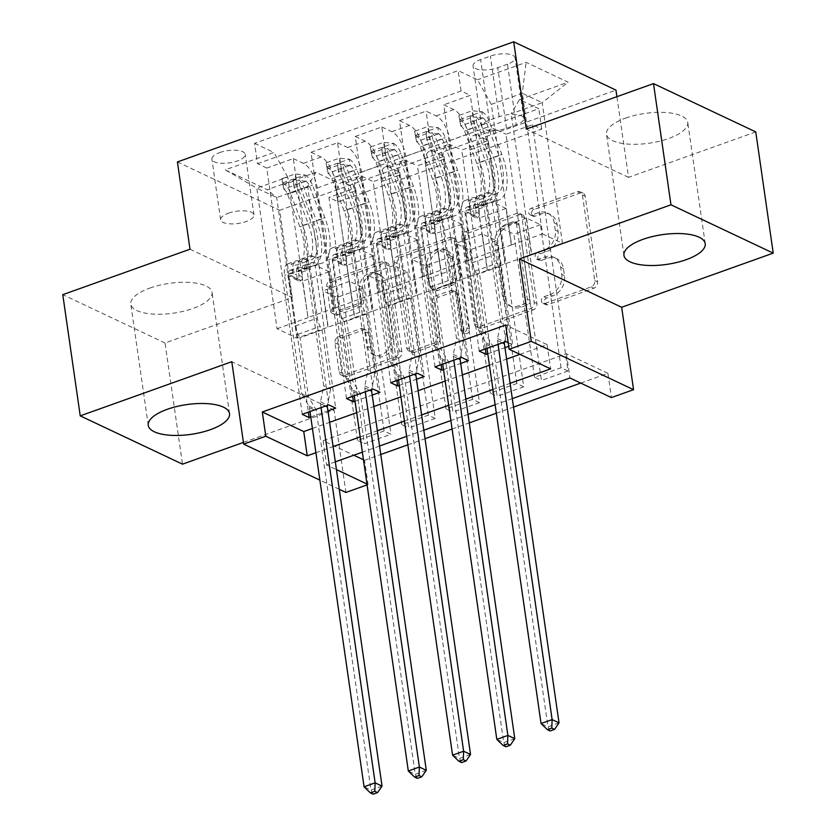 <?xml version="1.0" encoding="UTF-8"?>
<svg xmlns="http://www.w3.org/2000/svg" width="836" height="836" viewBox="0 0 836 836"><rect width="100%" height="100%" fill="white"/><g stroke="black" fill="none" stroke-linecap="round" stroke-linejoin="round"><path stroke-width="0.63" stroke-dasharray="4.18 3.13" d="M531.456 213.953A3.616 2.947 115.3 0 1 534.016 209.543L580.163 193.053A5.162 4.211 115.3 0 1 583.058 193.137A5.162 4.211 115.3 0 1 585.19 196.261L597.531 281.91A5.162 4.211 115.3 0 1 593.873 288.221L547.726 304.712A3.616 2.947 115.3 0 1 545.699 304.649A3.616 2.947 115.3 0 1 544.205 302.465A3.616 2.947 115.3 0 1 546.765 298.044L552.742 295.913A16.532 13.46 115.3 0 0 564.446 275.723L563.412 268.586A16.532 13.46 115.3 0 0 556.577 258.596A16.532 13.46 115.3 0 0 547.319 258.324L541.352 260.456A3.616 2.947 115.3 0 1 539.324 260.393A3.616 2.947 115.3 0 1 537.83 258.209A3.616 2.947 115.3 0 1 540.39 253.789L546.368 251.657A16.532 13.46 115.3 0 0 558.072 231.467L557.037 224.33A16.532 13.46 115.3 0 0 550.203 214.35A16.532 13.46 115.3 0 0 540.944 214.068L534.977 216.2A3.616 2.947 115.3 0 1 532.95 216.137A3.616 2.947 115.3 0 1 531.456 213.953M549.973 294.606A16.532 13.46 115.3 0 0 561.677 274.417L560.653 267.28A16.532 13.46 115.3 0 0 553.819 257.3A16.532 13.46 115.3 0 0 544.56 257.018L538.583 259.15A3.616 2.947 115.3 0 1 536.566 259.087A3.616 2.947 115.3 0 1 535.071 256.903A3.616 2.947 115.3 0 1 537.632 252.493L543.599 250.351A16.532 13.46 115.3 0 0 555.303 230.161L554.278 223.024A16.532 13.46 115.3 0 0 547.444 213.044A16.532 13.46 115.3 0 0 538.185 212.762L532.208 214.894A3.616 2.947 115.3 0 1 530.181 214.831A3.616 2.947 115.3 0 1 528.686 212.647A3.616 2.947 115.3 0 1 531.247 208.237L577.394 191.747A5.162 4.211 115.3 0 1 580.288 191.831A5.162 4.211 115.3 0 1 582.431 194.955L594.772 280.603A5.162 4.211 115.3 0 1 591.115 286.915L544.967 303.405A3.616 2.947 115.3 0 1 542.94 303.343A3.616 2.947 115.3 0 1 541.446 301.159A3.616 2.947 115.3 0 1 544.006 296.738L549.973 294.606L552.742 295.913M149.863 288.086A41.058 15.038 -8.2 0 1 212.062 292.412A41.058 15.038 -8.2 0 1 192.98 308.453A41.058 15.038 -8.2 0 1 130.792 304.126A41.058 15.038 -8.2 0 1 149.863 288.086M625.558 118.137A41.058 15.038 -8.2 0 1 687.746 122.464A41.058 15.038 -8.2 0 1 668.664 138.504A41.058 15.038 -8.2 0 1 606.476 134.178A41.058 15.038 -8.2 0 1 625.558 118.137M219.722 152.57A16.845 6.165 -8.2 0 1 245.241 154.346A16.845 6.165 -8.2 0 1 237.414 160.92A16.845 6.165 -8.2 0 1 211.895 159.143A16.845 6.165 -8.2 0 1 219.722 152.57M228.458 213.17A16.845 6.165 -8.2 0 1 253.977 214.936A16.845 6.165 -8.2 0 1 246.15 221.519A16.845 6.165 -8.2 0 1 220.631 219.743A16.845 6.165 -8.2 0 1 228.458 213.17M338.078 314.817A5.162 4.211 115.3 0 1 335.184 314.733A5.162 4.211 115.3 0 1 333.041 311.609L329.583 287.584A5.162 4.211 115.3 0 1 333.24 281.272L384.487 262.964A5.162 4.211 115.3 0 1 387.381 263.047A5.162 4.211 115.3 0 1 389.524 266.161L401.865 351.82A5.162 4.211 115.3 0 1 398.208 358.132L346.95 376.44A5.162 4.211 115.3 0 1 344.056 376.357A5.162 4.211 115.3 0 1 341.924 373.232L337.744 344.202A5.162 4.211 115.3 0 1 341.401 337.901L363.336 330.063A5.162 4.211 115.3 0 1 366.231 330.147A5.162 4.211 115.3 0 1 368.362 333.271L370.442 347.661A13.825 11.255 115.3 0 0 376.148 356.011A13.825 11.255 115.3 0 0 388.709 353.22A13.825 11.255 115.3 0 0 393.672 339.364L385.553 282.976A13.825 11.255 115.3 0 0 379.837 274.626A13.825 11.255 115.3 0 0 367.286 277.416A13.825 11.255 115.3 0 0 362.312 291.273L363.67 300.667A5.162 4.211 115.3 0 1 360.013 306.979L338.078 314.817L335.309 313.51A5.162 4.211 115.3 0 1 332.414 313.427A5.162 4.211 115.3 0 1 330.283 310.302L326.813 286.278A5.162 4.211 115.3 0 1 330.471 279.966L381.728 261.658A5.162 4.211 115.3 0 1 384.623 261.741A5.162 4.211 115.3 0 1 386.755 264.855L399.096 350.514A5.162 4.211 115.3 0 1 395.438 356.826L344.192 375.134A5.162 4.211 115.3 0 1 341.297 375.05A5.162 4.211 115.3 0 1 339.165 371.926L334.975 342.896A5.162 4.211 115.3 0 1 338.632 336.594L360.567 328.757A5.162 4.211 115.3 0 1 363.461 328.841A5.162 4.211 115.3 0 1 365.604 331.965L367.673 346.355L370.442 347.661M363.472 459.779L364.559 460.302L368.049 484.535L367.088 484.88M243.422 442.401L334.045 410.027L345.926 492.446M189.991 249.212L292.245 297.522L165.026 342.979L182.499 464.168M292.245 297.522L279.673 210.264L615.975 90.11M755.765 131.921L628.547 177.378L616.916 96.683M580.707 383.076L607.929 373.347L611.419 397.591M364.559 460.302L380.777 454.502M407.843 444.836L425.033 438.691M452.088 429.025L469.278 422.88M496.344 413.214L513.523 407.08M464.659 239.315A5.162 4.211 115.3 0 1 468.317 233.014L519.574 214.695A5.162 4.211 115.3 0 1 522.469 214.789A5.162 4.211 115.3 0 1 524.6 217.903L536.942 303.562A5.162 4.211 115.3 0 1 533.284 309.874L482.038 328.182A5.162 4.211 115.3 0 1 479.143 328.099A5.162 4.211 115.3 0 1 477.001 324.974L464.659 239.315L461.9 238.009A5.162 4.211 115.3 0 1 465.558 231.708L516.805 213.389A5.162 4.211 115.3 0 1 519.699 213.483A5.162 4.211 115.3 0 1 521.842 216.597L534.183 302.256A5.162 4.211 115.3 0 1 530.526 308.568L479.268 326.876A5.162 4.211 115.3 0 1 476.374 326.792A5.162 4.211 115.3 0 1 474.242 323.668L461.9 238.009M452.036 238.824L400.778 257.143A5.162 4.211 115.3 0 0 397.121 263.455L409.462 349.103A5.162 4.211 115.3 0 0 411.605 352.228A5.162 4.211 115.3 0 0 414.489 352.311L436.423 344.474A5.162 4.211 115.3 0 0 440.081 338.162L435.075 303.426A5.162 4.211 115.3 0 1 438.733 297.114L453.29 291.921A5.162 4.211 115.3 0 1 456.184 292.004A5.162 4.211 115.3 0 1 458.316 295.129L463.531 331.286A3.616 2.947 115.3 0 0 465.025 333.47A3.616 2.947 115.3 0 0 468.306 332.749A3.616 2.947 115.3 0 0 469.613 329.112L457.062 242.032A5.162 4.211 115.3 0 0 454.92 238.918A5.162 4.211 115.3 0 0 452.036 238.824L449.266 237.518L398.02 255.837L400.778 257.143M165.026 342.979L62.773 294.659M302.245 414.332L266.757 168.067L293.311 158.579L328.799 404.854M346.501 398.532L311.013 152.256L337.556 142.768L373.044 389.043M390.746 382.721L355.258 136.446L381.812 126.957L417.3 373.232M435.002 366.91L399.514 120.635L426.057 111.146L436.152 115.911A21.057 9.489 -109.7 0 1 449.998 140.532L467.324 260.759L485.026 254.437L479.509 217.945L465.547 211.351L485.371 348.915M461.545 357.421L426.057 111.146M532.49 124.721L567.978 370.996L541.435 380.485L505.947 134.209L532.49 124.721L541.749 129.099L338.204 201.821L328.945 197.442L364.433 443.717L390.987 434.229L384.069 430.968L357.526 440.457L364.433 443.717M488.245 140.532L523.733 386.807L497.18 396.285L461.691 150.02L488.245 140.532L478.161 135.766L495.852 129.444L505.947 134.209M443.989 156.342L479.477 402.618L452.934 412.096L417.446 165.821L443.989 156.342L433.905 151.577A21.057 9.489 70.3 0 0 429.62 151.138A21.057 9.489 70.3 0 0 425.649 165.737L443.341 159.415A21.057 9.489 -109.7 0 1 447.312 144.816A21.057 9.489 -109.7 0 1 451.607 145.245L461.691 150.02M399.744 172.153L435.232 418.418L408.679 427.907L373.19 181.631L399.744 172.153L389.66 167.378A21.057 9.489 70.3 0 0 385.365 166.949A21.057 9.489 70.3 0 0 381.394 181.548L399.096 175.226A21.057 9.489 -109.7 0 1 403.067 160.627A21.057 9.489 -109.7 0 1 407.351 161.055L417.446 165.821M311.013 152.256L321.097 157.022A21.057 9.489 -109.7 0 1 334.943 181.631L352.269 301.859L346.752 265.378L332.801 258.784L352.625 396.337M293.311 158.579L303.395 163.344A21.057 9.489 70.3 0 1 317.252 187.954L334.578 308.191L352.269 301.859M355.258 136.446L365.353 141.211A21.057 9.489 -109.7 0 1 379.199 165.821L396.525 286.058L391.008 249.567L377.046 242.973L396.87 380.526M337.556 142.768L347.651 147.533A21.057 9.489 70.3 0 1 361.497 172.153L378.823 292.381L396.525 286.058M399.514 120.635L409.598 125.4A21.057 9.489 -109.7 0 1 423.444 150.02L440.771 270.247L435.253 233.756L421.302 227.162L441.126 364.726M381.812 126.957L391.896 131.722A21.057 9.489 70.3 0 1 405.742 156.342L423.068 276.57L440.771 270.247M607.929 373.347L566.474 353.764L323.104 440.708L353.816 455.223M567.978 370.996L561.071 367.735L534.517 377.214L541.435 380.485M523.733 386.807L516.826 383.536L490.272 393.024L497.18 396.285M479.477 402.618L472.57 399.347L446.027 408.835L452.934 412.096M435.232 418.418L428.325 415.158L401.771 424.646L408.679 427.907M312.424 428.471L329.614 422.337M356.679 412.66L373.87 406.526M400.925 396.849L418.115 390.715M445.18 381.049L462.36 374.904M489.426 365.238L506.616 359.093M519.908 354.349L547.131 344.62L505.675 325.037M508.225 342.76L512.708 344.881L508.737 346.303M487.775 353.785L504.965 347.651M443.529 369.596L460.709 363.451M399.274 385.406L416.464 379.262M355.028 401.217L372.219 395.073M310.783 417.018L327.963 410.884M507.504 64.194L497.765 67.674A16.312 5.977 -8.2 0 1 473.051 65.96A16.312 5.977 -8.2 0 1 480.627 59.586L490.366 56.106A16.312 5.977 -8.2 0 1 515.08 57.82A16.312 5.977 -8.2 0 1 507.504 64.194L516.23 124.794L506.501 128.274A16.312 5.977 -8.2 0 1 481.776 126.56A16.312 5.977 -8.2 0 1 489.363 120.175L499.102 116.706A16.312 5.977 -8.2 0 1 523.817 118.419A16.312 5.977 -8.2 0 1 516.23 124.794M177.42 161.944L279.673 210.264M266.757 168.067L257.498 163.689L254.572 143.332L458.118 70.611L477.46 79.744L491.317 104.364L511.569 244.948L542.543 233.881L522.291 93.298L542.188 102.692L511.214 113.759L519.47 99.599L538.812 108.732L335.267 181.454L315.924 172.32L307.658 186.48L276.685 197.547L256.788 188.152L287.762 177.086L308.024 317.67L302.507 281.178L288.545 274.584L308.369 412.148M254.572 143.332L273.915 152.465L225.239 169.854L267.248 189.709L315.924 172.32M519.47 99.599L568.146 82.2L526.137 62.355L477.46 79.744M428.325 415.158L407.717 272.149L393.756 265.545L399.002 301.911L372.166 311.264L354.851 191.036A21.057 9.489 -109.7 0 1 358.822 176.427A21.057 9.489 -109.7 0 1 363.106 176.866L373.19 181.631M372.166 311.264L354.474 317.586L337.148 197.359L354.851 191.036M472.57 399.347L451.962 256.339L438.012 249.745L443.247 286.1L416.422 295.453L399.096 175.226M416.422 295.453L398.72 301.775L381.394 181.548M516.826 383.536L496.218 240.528L482.257 233.934L487.492 270.289L460.667 279.642L443.341 159.415M460.667 279.642L442.975 285.975L425.649 165.737M479.247 351.099L443.759 104.824L453.844 109.589A21.057 9.489 -109.7 0 1 467.7 134.209L485.026 254.437M561.071 367.735L540.464 224.717L526.502 218.123L531.748 254.478L487.221 270.164L469.895 149.937A21.057 9.489 -109.7 0 1 473.866 135.327A21.057 9.489 -109.7 0 1 478.161 135.766M504.923 263.842L487.597 143.604A21.057 9.489 -109.7 0 1 491.568 129.005A21.057 9.489 -109.7 0 1 495.852 129.444M337.148 197.359A21.057 9.489 70.3 0 1 341.119 182.76A21.057 9.489 70.3 0 1 345.404 183.189L355.499 187.954L328.945 197.442M257.498 163.689L461.054 90.967L470.313 95.346L443.759 104.824M384.069 430.968L363.461 287.95L349.511 281.356L354.746 317.722L296.947 338.141L277.05 328.736L256.788 188.152L225.239 169.854M277.05 328.736L308.024 317.67M491.317 104.364L522.291 93.298L526.137 62.355M542.543 233.881L562.44 243.286L542.188 102.692L568.146 82.2M562.44 243.286L531.466 254.353L511.214 113.759M339.259 489.29L319.875 480.136M335.309 461.838L326.594 464.952L336.427 469.592M366.962 484.023L368.049 484.535M512.311 398.605L495.121 404.739M468.055 414.405L450.876 420.55M423.81 430.216L406.62 436.361M379.554 446.027L362.375 452.171M315.924 452.715L333.104 446.57M360.17 436.904L377.36 430.759M404.425 421.093L421.605 414.949M448.671 405.282L465.861 399.148M492.916 389.471L510.106 383.337M296.947 338.141L276.685 197.547L267.248 189.709M327.921 327.075L307.658 186.48M334.578 308.191L307.742 317.544M378.823 292.381L351.998 301.733M423.068 276.57L396.243 285.922M467.324 260.759L440.499 270.112M511.569 244.948L484.744 254.301M566.474 353.764L569.964 377.997M323.104 440.708L326.594 464.952M547.131 344.62L550.621 368.864M511.298 244.823L506.052 208.457L492.101 201.863L465.547 211.351M506.052 208.457L479.509 217.945M505.801 341.61L470.313 95.346M461.054 90.967L458.118 70.611M492.101 201.863L512.708 344.881M541.749 129.099L538.812 108.732M534.517 377.214L513.91 234.205L499.959 227.611L505.195 263.967M526.502 218.123L499.959 227.611M540.464 224.717L513.91 234.205M355.499 187.954L390.987 434.229M467.042 260.633L461.806 224.267L435.253 233.756M461.806 224.267L447.845 217.673L421.302 227.162M447.845 217.673L468.453 360.692M490.272 393.024L469.665 250.016L455.704 243.422L460.95 279.778M482.257 233.934L455.704 243.422M496.218 240.528L469.665 250.016M438.012 249.745L411.458 259.223L416.694 295.589M451.962 256.339L425.419 265.817L411.458 259.223M446.027 408.835L425.419 265.817M422.797 276.434L417.561 240.078L403.6 233.484L424.207 376.493M403.6 233.484L377.046 242.973M417.561 240.078L391.008 249.567M393.756 265.545L367.213 275.034L372.448 311.4M407.717 272.149L381.164 281.627L367.213 275.034M401.771 424.646L381.164 281.627M378.541 292.245L373.305 255.889L359.355 249.295L379.962 392.303M359.355 249.295L332.801 258.784M373.305 255.889L346.752 265.378M349.511 281.356L322.957 290.844L328.193 327.2M363.461 287.95L336.918 297.438L322.957 290.844M338.204 201.821L335.267 181.454M357.526 440.457L336.918 297.438M334.295 308.056L329.06 271.7L315.099 265.106L335.706 408.114M287.762 177.086L273.915 152.465M315.099 265.106L288.545 274.584M329.06 271.7L302.507 281.178M628.547 177.378L526.283 129.058M334.045 410.027L231.791 361.716M515.749 223.066A3.616 2.947 115.3 0 1 517.777 223.128A3.616 2.947 115.3 0 1 519.271 225.312L530.108 300.5A3.616 2.947 115.3 0 1 527.547 304.91L521.246 307.167A16.532 13.46 115.3 0 1 511.998 306.885A16.532 13.46 115.3 0 1 505.153 296.905L497.754 245.512A16.532 13.46 115.3 0 1 509.458 225.323L515.749 223.066L512.99 221.759A3.616 2.947 115.3 0 1 515.018 221.822A3.616 2.947 115.3 0 1 516.512 224.006L519.271 225.312M512.99 221.759L506.689 224.017A16.532 13.46 115.3 0 0 494.985 244.206L502.394 295.599A16.532 13.46 115.3 0 0 509.228 305.579A16.532 13.46 115.3 0 0 518.487 305.861L524.789 303.614A3.616 2.947 115.3 0 0 527.349 299.194L516.512 224.006M449.266 237.518A5.162 4.211 115.3 0 1 452.161 237.612A5.162 4.211 115.3 0 1 454.293 240.726L466.843 327.816A3.616 2.947 115.3 0 1 465.547 331.443A3.616 2.947 115.3 0 1 462.256 332.164A3.616 2.947 115.3 0 1 460.761 329.98L455.557 293.823A5.162 4.211 115.3 0 0 453.415 290.698A5.162 4.211 115.3 0 0 450.52 290.615L435.974 295.808A5.162 4.211 115.3 0 0 432.316 302.12L437.322 336.856A5.162 4.211 115.3 0 1 433.665 343.168L411.73 351.005A5.162 4.211 115.3 0 1 408.835 350.921A5.162 4.211 115.3 0 1 406.704 347.797L394.362 262.149A5.162 4.211 115.3 0 1 398.02 255.837M429.882 267.384A13.825 11.255 115.3 0 1 434.856 253.517A13.825 11.255 115.3 0 1 447.406 250.737A13.825 11.255 115.3 0 1 453.122 259.076L455.986 278.942A5.162 4.211 115.3 0 1 452.328 285.254L437.782 290.458A5.162 4.211 115.3 0 1 434.887 290.364A5.162 4.211 115.3 0 1 432.745 287.25L429.882 267.384L427.123 266.078A13.825 11.255 115.3 0 1 432.087 252.211A13.825 11.255 115.3 0 1 444.647 249.431A13.825 11.255 115.3 0 1 450.364 257.77L453.122 259.076M427.123 266.078L429.986 285.943A5.162 4.211 115.3 0 0 432.118 289.057A5.162 4.211 115.3 0 0 435.013 289.151L449.569 283.947A5.162 4.211 115.3 0 0 453.227 277.636L450.364 257.77M367.673 346.355A13.825 11.255 115.3 0 0 373.389 354.704A13.825 11.255 115.3 0 0 385.939 351.914A13.825 11.255 115.3 0 0 390.914 338.058L382.784 281.669A13.825 11.255 115.3 0 0 377.067 273.32A13.825 11.255 115.3 0 0 364.517 276.11A13.825 11.255 115.3 0 0 359.543 289.967L360.901 299.361A5.162 4.211 115.3 0 1 357.244 305.673L335.309 313.51M458.839 115.483L460.855 125.985L458.839 115.483L472.121 110.739L481.818 111.742L482.978 118.075A7.106 3.198 -109.7 0 1 486.688 123.185L499.019 155.674A33.43 15.058 -109.7 0 1 496.574 193.576A33.43 15.058 -109.7 0 1 490.042 193.011L481.63 196.011A16.584 7.472 70.3 0 0 478.391 195.728A16.584 7.472 70.3 0 0 475.266 207.234L475.966 212.093A3.156 2.571 115.3 0 1 473.73 215.949A3.156 2.571 115.3 0 1 471.964 215.897A3.156 2.571 115.3 0 1 470.658 213.985L469.957 209.125A16.584 7.472 -109.7 0 1 473.082 197.63A16.584 7.472 -109.7 0 1 476.321 197.913L467.92 200.912A16.584 7.472 70.3 0 0 464.68 200.63A16.584 7.472 70.3 0 0 461.545 212.135L478.6 330.429L485.507 333.7L476.98 274.553L499.113 266.653L497.159 263.183A11.432 5.152 -109.7 0 1 494.327 254.907L487.263 205.928A9.739 4.389 70.3 0 1 489.102 199.167A9.739 4.389 70.3 0 1 491.004 199.334A40.264 18.152 -109.7 0 0 498.873 200.013L490.471 203.023A40.264 18.152 -109.7 0 1 482.602 202.343L491.004 199.334M459.946 119.673A13.951 6.291 -109.7 0 1 467.366 129.779L479.697 162.268A40.264 18.152 -109.7 0 1 476.75 207.924A40.264 18.152 -109.7 0 1 468.881 207.244L477.293 204.235A9.739 4.389 70.3 0 0 475.381 204.068A9.739 4.389 70.3 0 0 473.552 210.829L474.252 215.688A3.156 2.571 -64.7 0 0 475.559 217.59A3.156 2.571 -64.7 0 0 477.325 217.642A3.156 2.571 -64.7 0 0 479.561 213.786L478.861 208.927A9.739 4.389 -109.7 0 1 480.7 202.176A9.739 4.389 -109.7 0 1 482.602 202.343M482.069 111.773A13.951 6.291 -109.7 0 1 489.499 121.868L501.819 154.367A40.264 18.152 -109.7 0 1 498.873 200.013M490.042 193.011A16.584 7.472 70.3 0 0 486.803 192.729A16.584 7.472 70.3 0 0 483.678 204.224L500.722 322.529L497.556 338.58A5.267 4.284 -64.7 0 0 497.493 340.503L498.057 344.38M499.113 266.653L507.63 325.789L500.722 322.529M460.855 125.985A7.106 3.198 -109.7 0 1 464.565 131.095L476.896 163.584A33.43 15.058 -109.7 0 1 474.451 201.476A33.43 15.058 -109.7 0 1 467.92 200.912M468.881 207.244A9.739 4.389 70.3 0 0 466.979 207.077A9.739 4.389 70.3 0 0 465.14 213.828L472.204 262.807A11.432 5.152 70.3 0 0 475.036 271.083L476.98 274.553M459.748 121.784L473.03 117.04L472.121 110.739M482.978 118.075L473.03 117.04M486.991 348.33L486.437 344.453A5.267 4.284 -64.7 0 0 485.852 342.76L478.6 330.429M477.293 204.235A40.264 18.152 70.3 0 0 485.162 204.914A40.264 18.152 70.3 0 0 488.099 159.268L475.778 126.769A13.951 6.291 70.3 0 0 470.511 118.252C470.031 115.817 471.807 115.18 475.82 116.35A13.951 6.291 -109.7 0 1 481.087 124.877L493.407 157.367A40.264 18.152 -109.7 0 1 490.471 203.023M481.63 196.011A33.43 15.058 70.3 0 0 488.172 196.575A33.43 15.058 70.3 0 0 490.607 158.683L478.286 126.194A7.106 3.198 70.3 0 0 476.823 123.331L470.94 123.937L471.514 125.222A7.106 3.198 -109.7 0 1 472.977 128.086L485.298 160.575A33.43 15.058 -109.7 0 1 482.853 198.477A33.43 15.058 -109.7 0 1 476.321 197.913M471.514 125.222L470.511 118.252L470.929 123.937M559.033 722.879L547.977 726.829L493.344 347.724A5.267 4.284 -64.7 0 0 492.759 346.02L485.507 333.7M507.63 325.789L504.463 341.84A5.267 4.284 -64.7 0 0 504.421 342.112M550.13 730.967L547.977 726.829L541.059 723.558M414.593 131.294L416.6 141.786L414.593 131.294L427.865 126.549L437.824 127.584L438.733 133.885A7.106 3.198 -109.7 0 1 442.443 138.995L454.763 171.484A33.43 15.058 -109.7 0 1 452.328 209.376A33.43 15.058 -109.7 0 1 445.797 208.812L437.385 211.821A16.584 7.472 70.3 0 0 434.145 211.539A16.584 7.472 70.3 0 0 431.021 223.045L431.721 227.904A3.156 2.571 115.3 0 1 429.485 231.76A3.156 2.571 115.3 0 1 427.708 231.708A3.156 2.571 115.3 0 1 426.412 229.796L425.712 224.936A16.584 7.472 -109.7 0 1 428.837 213.441A16.584 7.472 -109.7 0 1 432.076 213.713L423.664 216.723A16.584 7.472 70.3 0 0 420.424 216.44A16.584 7.472 70.3 0 0 417.3 227.946L434.344 346.24L441.251 349.511L432.734 290.364L454.857 282.453L452.903 278.994A11.432 5.152 -109.7 0 1 450.071 270.707L443.017 221.739A9.739 4.389 70.3 0 1 444.856 214.977A9.739 4.389 70.3 0 1 446.758 215.145A40.264 18.152 -109.7 0 0 454.627 215.824L446.215 218.833A40.264 18.152 -109.7 0 1 438.346 218.144L446.758 215.145M415.691 135.484A13.951 6.291 -109.7 0 1 423.12 145.589L435.441 178.078A40.264 18.152 -109.7 0 1 432.505 223.734A40.264 18.152 -109.7 0 1 424.636 223.045L433.038 220.046A9.739 4.389 70.3 0 0 431.136 219.878A9.739 4.389 70.3 0 0 429.296 226.64L429.997 231.499A3.156 2.571 -64.7 0 0 431.303 233.401A3.156 2.571 -64.7 0 0 433.079 233.453A3.156 2.571 -64.7 0 0 435.305 229.597L434.605 224.738A9.739 4.389 -109.7 0 1 436.444 217.987A9.739 4.389 -109.7 0 1 438.346 218.144M437.824 127.584A13.951 6.291 -109.7 0 1 445.243 137.679L457.574 170.178A40.264 18.152 -109.7 0 1 454.627 215.824M445.797 208.812A16.584 7.472 70.3 0 0 442.547 208.54A16.584 7.472 70.3 0 0 439.422 220.035L456.477 338.34L453.3 354.391A5.267 4.284 -64.7 0 0 453.248 356.314L453.802 360.191M454.857 282.453L463.384 341.6L456.477 338.34M416.6 141.786A7.106 3.198 -109.7 0 1 420.32 146.896L432.64 179.395A33.43 15.058 -109.7 0 1 430.195 217.287A33.43 15.058 -109.7 0 1 423.664 216.723M424.636 223.045A9.739 4.389 70.3 0 0 422.734 222.888A9.739 4.389 70.3 0 0 420.895 229.639L427.948 278.618A11.432 5.152 70.3 0 0 430.78 286.894L432.734 290.364M415.502 137.595L428.774 132.851L427.865 126.549M438.733 133.885L428.774 132.851M442.746 364.141L442.181 360.264A5.267 4.284 -64.7 0 0 441.607 358.571L434.344 346.24M433.038 220.046A40.264 18.152 70.3 0 0 440.906 220.725A40.264 18.152 70.3 0 0 443.853 175.079L431.522 142.58A13.951 6.291 70.3 0 0 426.266 134.053C425.785 131.628 427.551 130.991 431.575 132.161A13.951 6.291 -109.7 0 1 436.841 140.688L449.162 173.177A40.264 18.152 -109.7 0 1 446.215 218.833M437.385 211.821A33.43 15.058 70.3 0 0 443.916 212.386A33.43 15.058 70.3 0 0 446.361 174.494L434.03 141.995A7.106 3.198 70.3 0 0 432.578 139.131L426.684 139.748L427.269 141.033A7.106 3.198 -109.7 0 1 428.722 143.896L441.053 176.386A33.43 15.058 -109.7 0 1 438.607 214.277A33.43 15.058 -109.7 0 1 432.076 213.713M427.269 141.033L426.266 134.053L426.684 139.748M514.788 738.679L503.721 742.64L449.089 363.524A5.267 4.284 -64.7 0 0 448.514 361.831L441.251 349.511M463.384 341.6L460.218 357.651A5.267 4.284 -64.7 0 0 460.166 357.912M505.874 746.778L503.721 742.64L496.814 739.369M370.338 147.094L372.354 157.596L370.338 147.094L383.62 142.36L393.568 143.384L394.477 149.696A7.106 3.198 -109.7 0 1 398.197 154.806L410.518 187.295A33.43 15.058 -109.7 0 1 408.072 225.187A33.43 15.058 -109.7 0 1 401.541 224.623L393.139 227.632A16.584 7.472 70.3 0 0 389.889 227.35A16.584 7.472 70.3 0 0 386.765 238.845L387.465 243.715A3.156 2.571 115.3 0 1 385.229 247.571A3.156 2.571 115.3 0 1 383.463 247.519A3.156 2.571 115.3 0 1 382.156 245.606L381.456 240.747A16.584 7.472 -109.7 0 1 384.581 229.242A16.584 7.472 -109.7 0 1 387.82 229.524L379.419 232.533A16.584 7.472 70.3 0 0 376.179 232.251A16.584 7.472 70.3 0 0 373.055 243.746L390.099 362.051L397.006 365.311L388.479 306.175L410.612 298.264L408.658 294.795A11.432 5.152 -109.7 0 1 405.826 286.518L398.772 237.539A9.739 4.389 70.3 0 1 400.601 230.788A9.739 4.389 70.3 0 1 402.503 230.955A40.264 18.152 -109.7 0 0 410.382 231.635L401.97 234.634A40.264 18.152 -109.7 0 1 394.101 233.955L402.503 230.955M371.445 151.295A13.951 6.291 -109.7 0 1 378.875 161.39L391.196 193.889A40.264 18.152 -109.7 0 1 388.249 239.535A40.264 18.152 -109.7 0 1 380.38 238.856L388.792 235.856A9.739 4.389 70.3 0 0 386.89 235.689A9.739 4.389 70.3 0 0 385.051 242.44L385.751 247.31A3.156 2.571 -64.7 0 0 387.058 249.212A3.156 2.571 -64.7 0 0 388.824 249.264A3.156 2.571 -64.7 0 0 391.06 245.408L390.36 240.549A9.739 4.389 -109.7 0 1 392.199 233.798A9.739 4.389 -109.7 0 1 394.101 233.955M393.568 143.384A13.951 6.291 -109.7 0 1 400.998 153.49L413.318 185.979A40.264 18.152 -109.7 0 1 410.382 231.635M401.541 224.623A16.584 7.472 70.3 0 0 398.302 224.341A16.584 7.472 70.3 0 0 395.177 235.846L412.221 354.15L409.055 370.202A5.267 4.284 -64.7 0 0 408.992 372.125L409.556 376.001M410.612 298.264L419.129 357.411L412.221 354.15M372.354 157.596A7.106 3.198 -109.7 0 1 376.064 162.706L388.395 195.206A33.43 15.058 -109.7 0 1 385.95 233.098A33.43 15.058 -109.7 0 1 379.419 232.533M380.38 238.856A9.739 4.389 70.3 0 0 378.478 238.699A9.739 4.389 70.3 0 0 376.639 245.45L383.703 294.429A11.432 5.152 70.3 0 0 386.535 302.705L388.479 306.175M371.247 153.406L384.529 148.662L383.62 142.36M394.477 149.696L384.529 148.662M398.49 379.952L397.936 376.075A5.267 4.284 -64.7 0 0 397.351 374.382L390.099 362.051M388.792 235.856A40.264 18.152 70.3 0 0 396.661 236.536A40.264 18.152 70.3 0 0 399.598 190.88L387.277 158.391A13.951 6.291 70.3 0 0 382.01 149.863C381.54 147.439 383.306 146.802 387.319 147.972A13.951 6.291 -109.7 0 1 392.586 156.499L404.917 188.988A40.264 18.152 -109.7 0 1 401.97 234.634M393.139 227.632A33.43 15.058 70.3 0 0 399.671 228.197A33.43 15.058 70.3 0 0 402.106 190.305L389.785 157.805A7.106 3.198 70.3 0 0 388.322 154.942L382.439 155.559L383.013 156.844A7.106 3.198 -109.7 0 1 384.476 159.707L396.797 192.196A33.43 15.058 -109.7 0 1 394.362 230.088A33.43 15.058 -109.7 0 1 387.82 229.524M383.013 156.844L382.01 149.863L382.428 155.559M470.532 754.49L459.476 758.44L404.843 379.335A5.267 4.284 -64.7 0 0 404.258 377.642L397.006 365.311M419.129 357.411L415.962 373.462A5.267 4.284 -64.7 0 0 415.92 373.723M461.629 762.578L459.476 758.44L452.569 755.18M326.092 162.905L328.109 173.407L326.092 162.905L339.364 158.161L349.323 159.195L350.232 165.507A7.106 3.198 -109.7 0 1 353.941 170.617L366.272 203.106A33.43 15.058 -109.7 0 1 363.827 240.998A33.43 15.058 -109.7 0 1 357.296 240.434L348.884 243.443A16.584 7.472 70.3 0 0 345.644 243.161A16.584 7.472 70.3 0 0 342.52 254.656L343.22 259.515A3.156 2.571 115.3 0 1 340.983 263.371A3.156 2.571 115.3 0 1 339.217 263.319A3.156 2.571 115.3 0 1 337.911 261.417L337.211 256.558A16.584 7.472 -109.7 0 1 340.336 245.052A16.584 7.472 -109.7 0 1 343.575 245.335L335.163 248.334A16.584 7.472 70.3 0 0 331.923 248.062A16.584 7.472 70.3 0 0 328.799 259.557L345.843 377.862L352.761 381.122L344.233 321.985L366.356 314.075L364.412 310.605A11.432 5.152 -109.7 0 1 361.58 302.329L354.516 253.35A9.739 4.389 70.3 0 1 356.355 246.599A9.739 4.389 70.3 0 1 358.257 246.766A40.264 18.152 -109.7 0 0 366.126 247.446L357.724 250.445A40.264 18.152 -109.7 0 1 349.845 249.765L358.257 246.766M327.2 167.106A13.951 6.291 -109.7 0 1 334.619 177.201L346.94 209.7A40.264 18.152 -109.7 0 1 344.004 255.346A40.264 18.152 -109.7 0 1 336.135 254.666L344.536 251.667A9.739 4.389 70.3 0 0 342.635 251.5A9.739 4.389 70.3 0 0 340.795 258.251L341.496 263.11A3.156 2.571 -64.7 0 0 342.802 265.022A3.156 2.571 -64.7 0 0 344.578 265.075A3.156 2.571 -64.7 0 0 346.815 261.219L346.114 256.359A9.739 4.389 -109.7 0 1 347.943 249.598A9.739 4.389 -109.7 0 1 349.845 249.765M349.323 159.195A13.951 6.291 -109.7 0 1 356.742 169.3L369.073 201.789A40.264 18.152 -109.7 0 1 366.126 247.446M357.296 240.434A16.584 7.472 70.3 0 0 354.056 240.151A16.584 7.472 70.3 0 0 350.921 251.657L367.976 369.961L364.81 386.002A5.267 4.284 -64.7 0 0 364.747 387.935L365.301 391.812M366.356 314.075L374.883 373.222L367.976 369.961M328.109 173.407A7.106 3.198 -109.7 0 1 331.819 178.517L344.139 211.006A33.43 15.058 -109.7 0 1 341.705 248.909A33.43 15.058 -109.7 0 1 335.163 248.334M336.135 254.666A9.739 4.389 70.3 0 0 334.233 254.499A9.739 4.389 70.3 0 0 332.394 261.26L339.447 310.229A11.432 5.152 70.3 0 0 342.279 318.516L344.233 321.985M327.001 169.206L340.273 164.473L339.364 158.161M350.232 165.507L340.273 164.473M354.245 395.762L353.68 391.885A5.267 4.284 -64.7 0 0 353.105 390.193L345.843 377.862M344.536 251.667A40.264 18.152 70.3 0 0 352.405 252.347A40.264 18.152 70.3 0 0 355.352 206.691L343.032 174.201A13.951 6.291 70.3 0 0 337.765 165.674C337.284 163.239 339.061 162.612 343.073 163.783A13.951 6.291 -109.7 0 1 348.34 172.3L360.661 204.799A40.264 18.152 -109.7 0 1 357.724 250.445M348.884 243.443A33.43 15.058 70.3 0 0 355.415 244.007A33.43 15.058 70.3 0 0 357.86 206.105L345.54 173.616A7.106 3.198 70.3 0 0 344.077 170.753L338.183 171.37L338.768 172.655A7.106 3.198 -109.7 0 1 340.221 175.518L352.552 208.007A33.43 15.058 -109.7 0 1 350.106 245.899A33.43 15.058 -109.7 0 1 343.575 245.335M338.768 172.655L337.765 165.674L338.183 171.37M426.287 770.301L415.22 774.251L360.598 395.146A5.267 4.284 -64.7 0 0 360.013 393.453L352.761 381.122M374.883 373.222L371.717 389.273A5.267 4.284 -64.7 0 0 371.665 389.534M417.373 778.389L415.22 774.251L408.313 770.991M281.847 178.716L283.853 189.218L281.847 178.716L295.118 173.972L304.826 174.975L305.976 181.307A7.106 3.198 -109.7 0 1 309.696 186.418L322.017 218.917A33.43 15.058 -109.7 0 1 319.571 256.809A33.43 15.058 -109.7 0 1 313.04 256.244L304.638 259.244A16.584 7.472 70.3 0 0 301.399 258.972A16.584 7.472 70.3 0 0 298.264 270.467L298.964 275.326A3.156 2.571 115.3 0 1 296.728 279.182A3.156 2.571 115.3 0 1 294.962 279.13A3.156 2.571 115.3 0 1 293.655 277.228L292.955 272.369A16.584 7.472 -109.7 0 1 296.08 260.863A16.584 7.472 -109.7 0 1 299.33 261.145L290.918 264.145A16.584 7.472 70.3 0 0 287.678 263.873A16.584 7.472 70.3 0 0 284.553 275.368L301.597 393.672L308.505 396.933L299.988 337.786L322.111 329.886L320.157 326.416A11.432 5.152 -109.7 0 1 317.325 318.14L310.271 269.161A9.739 4.389 70.3 0 1 312.1 262.41A9.739 4.389 70.3 0 1 314.012 262.567A40.264 18.152 -109.7 0 0 321.881 263.256L313.469 266.256A40.264 18.152 -109.7 0 1 305.6 265.576L314.012 262.567M282.944 182.917A13.951 6.291 -109.7 0 1 290.374 193.011L302.695 225.501A40.264 18.152 -109.7 0 1 299.758 271.157A40.264 18.152 -109.7 0 1 291.879 270.477L300.291 267.468A9.739 4.389 70.3 0 0 298.389 267.311A9.739 4.389 70.3 0 0 296.55 274.062L297.25 278.921A3.156 2.571 -64.7 0 0 298.556 280.833A3.156 2.571 -64.7 0 0 300.323 280.886A3.156 2.571 -64.7 0 0 302.559 277.029L301.859 272.17A9.739 4.389 -109.7 0 1 303.698 265.409A9.739 4.389 -109.7 0 1 305.6 265.576M305.067 175.006A13.951 6.291 -109.7 0 1 312.497 185.111L324.817 217.6A40.264 18.152 -109.7 0 1 321.881 263.256M313.04 256.244A16.584 7.472 70.3 0 0 309.801 255.962A16.584 7.472 70.3 0 0 306.676 267.468L323.72 385.762L320.554 401.813A5.267 4.284 -64.7 0 0 320.501 403.736L321.055 407.623M322.111 329.886L330.628 389.033L323.72 385.762M283.853 189.218A7.106 3.198 -109.7 0 1 287.574 194.328L299.894 226.817A33.43 15.058 -109.7 0 1 297.449 264.709A33.43 15.058 -109.7 0 1 290.918 264.145M291.879 270.477A9.739 4.389 70.3 0 0 289.977 270.31A9.739 4.389 70.3 0 0 288.148 277.071L295.202 326.04A11.432 5.152 70.3 0 0 298.034 334.316L299.988 337.786M282.756 185.017L296.028 180.273L295.118 173.972M305.976 181.307L296.028 180.273M309.989 411.573L309.435 407.696A5.267 4.284 -64.7 0 0 308.85 405.993L301.597 393.672M300.291 267.468A40.264 18.152 70.3 0 0 308.16 268.157A40.264 18.152 70.3 0 0 311.107 222.501L298.776 190.012A13.951 6.291 70.3 0 0 293.509 181.485C293.039 179.05 294.805 178.423 298.818 179.583A13.951 6.291 -109.7 0 1 304.085 188.11L316.416 220.599A40.264 18.152 -109.7 0 1 313.469 266.256M304.638 259.244A33.43 15.058 70.3 0 0 311.17 259.808A33.43 15.058 70.3 0 0 313.615 221.916L301.284 189.427A7.106 3.198 70.3 0 0 299.831 186.564L293.938 187.18L294.512 188.455A7.106 3.198 -109.7 0 1 295.975 191.319L308.296 223.818A33.43 15.058 -109.7 0 1 305.861 261.71A33.43 15.058 -109.7 0 1 299.33 261.145M294.512 188.455L293.509 181.485L293.938 187.18M382.031 786.112L370.975 790.062L316.342 410.957A5.267 4.284 -64.7 0 0 315.768 409.264L308.505 396.933M330.628 389.033L327.461 405.084A5.267 4.284 -64.7 0 0 327.419 405.345M373.128 794.2L370.975 790.062L364.068 786.801M531.247 208.237L534.016 209.543M544.006 296.738L546.765 298.044M537.632 252.493L540.39 253.789M317.252 187.954L334.943 181.631M361.497 172.153L379.199 165.821M405.742 156.342L423.444 150.02M449.998 140.532L467.7 134.209M469.895 149.937L487.597 143.604M345.404 183.189L363.106 176.866M389.66 167.378L407.351 161.055M433.905 151.577L451.607 145.245M436.152 115.911L453.844 109.589M391.896 131.722L409.598 125.4M347.651 147.533L365.353 141.211M303.395 163.344L321.097 157.022M499.102 116.706L490.366 56.106M489.363 120.175L480.627 59.586M506.501 128.274L497.765 67.674M538.185 212.762L540.944 214.068M554.278 223.024L557.037 224.33M555.303 230.161L558.072 231.467M543.599 250.351L546.368 251.657M538.583 259.15L541.352 260.456M544.56 257.018L547.319 258.324M560.653 267.28L563.412 268.586M561.677 274.417L564.446 275.723M544.967 303.405L547.726 304.712M591.115 286.915L593.873 288.221M594.772 280.603L597.531 281.91M582.431 194.955L585.19 196.261M577.394 191.747L580.163 193.053M532.208 214.894L534.977 216.2M474.242 323.668L477.001 324.974M479.268 326.876L482.038 328.182M530.526 308.568L533.284 309.874M534.183 302.256L536.942 303.562M521.842 216.597L524.6 217.903M516.805 213.389L519.574 214.695M465.558 231.708L468.317 233.014M527.349 299.194L530.108 300.5M524.789 303.614L527.547 304.91M518.487 305.861L521.246 307.167M502.394 295.599L505.153 296.905M494.985 244.206L497.754 245.512M506.689 224.017L509.458 225.323M394.362 262.149L397.121 263.455M406.704 347.797L409.462 349.103M411.73 351.005L414.489 352.311M433.665 343.168L436.423 344.474M437.322 336.856L440.081 338.162M432.316 302.12L435.075 303.426M435.974 295.808L438.733 297.114M450.52 290.615L453.29 291.921M455.557 293.823L458.316 295.129M460.761 329.98L463.531 331.286M466.843 327.816L469.613 329.112M454.293 240.726L457.062 242.032M453.227 277.636L455.986 278.942M449.569 283.947L452.328 285.254M435.013 289.151L437.782 290.458M429.986 285.943L432.745 287.25M357.244 305.673L360.013 306.979M360.901 299.361L363.67 300.667M359.543 289.967L362.312 291.273M382.784 281.669L385.553 282.976M390.914 338.058L393.672 339.364M365.604 331.965L368.362 333.271M360.567 328.757L363.336 330.063M338.632 336.594L341.401 337.901M334.975 342.896L337.744 344.202M339.165 371.926L341.924 373.232M344.192 375.134L346.95 376.44M395.438 356.826L398.208 358.132M399.096 350.514L401.865 351.82M386.755 264.855L389.524 266.161M381.728 261.658L384.487 262.964M330.471 279.966L333.24 281.272M326.813 286.278L329.583 287.584M330.283 310.302L333.041 311.609M479.561 213.786L475.966 212.093M459.915 119.569L481.818 111.742M482.727 118.043L460.824 125.87M478.861 208.927L487.263 205.928M472.204 262.807L494.327 254.907M465.14 213.828L473.552 210.829M483.678 204.224L475.266 207.234M469.957 209.125L461.545 212.135M493.407 157.367L501.819 154.367M479.697 162.268L488.099 159.268M499.019 155.674L490.607 158.683M485.298 160.575L476.896 163.584M481.087 124.877L489.499 121.868M486.688 123.185L478.286 126.194M467.366 129.779L475.778 126.769M472.977 128.086L464.565 131.095M475.036 271.083L497.159 263.183M497.556 338.58L504.463 341.84M497.493 340.503L502.415 342.823M486.437 344.453L493.344 347.724M485.852 342.76L492.759 346.02M476.823 123.331L475.82 116.35M474.252 215.688L470.658 213.985M435.305 229.597L431.721 227.904M415.67 135.38L437.573 127.553M438.482 133.854L416.579 141.681M434.605 224.738L443.017 221.739M427.948 278.618L450.071 270.707M420.895 229.639L429.296 226.64M439.422 220.035L431.021 223.045M425.712 224.936L417.3 227.946M449.162 173.177L457.574 170.178M435.441 178.078L443.853 175.079M454.763 171.484L446.361 174.494M441.053 176.386L432.64 179.395M436.841 140.688L445.243 137.679M442.443 138.995L434.03 141.995M423.12 145.589L431.522 142.58M428.722 143.896L420.32 146.896M430.78 286.894L452.903 278.994M453.3 354.391L460.218 357.651M453.248 356.314L458.159 358.634M442.181 360.264L449.089 363.524M441.607 358.571L448.514 361.831M432.578 139.131L431.575 132.161M429.997 231.499L426.412 229.796M391.06 245.408L387.465 243.715M371.414 151.191L393.317 143.364M394.226 149.665L372.323 157.492M390.36 240.549L398.772 237.539M383.703 294.429L405.826 286.518M376.639 245.45L385.051 242.44M395.177 235.846L386.765 238.845M381.456 240.747L373.055 243.746M404.917 188.988L413.318 185.979M391.196 193.889L399.598 190.88M410.518 187.295L402.106 190.305M396.797 192.196L388.395 195.206M392.586 156.499L400.998 153.49M398.197 154.806L389.785 157.805M378.875 161.39L387.277 158.391M384.476 159.707L376.064 162.706M386.535 302.705L408.658 294.795M409.055 370.202L415.962 373.462M408.992 372.125L413.914 374.444M397.936 376.075L404.843 379.335M397.351 374.382L404.258 377.642M388.322 154.942L387.319 147.972M385.751 247.31L382.156 245.606M346.815 261.219L343.22 259.515M327.169 166.991L349.072 159.174M349.981 165.476L328.078 173.303M346.114 256.359L354.516 253.35M339.447 310.229L361.58 302.329M332.394 261.26L340.795 258.251M350.921 251.657L342.52 254.656M337.211 256.558L328.799 259.557M360.661 204.799L369.073 201.789M346.94 209.7L355.352 206.691M366.272 203.106L357.86 206.105M352.552 208.007L344.139 211.006M348.34 172.3L356.742 169.3M353.941 170.617L345.54 173.616M334.619 177.201L343.032 174.201M340.221 175.518L331.819 178.517M342.279 318.516L364.412 310.605M364.81 386.002L371.717 389.273M364.747 387.935L369.658 390.255M353.68 391.885L360.598 395.146M353.105 390.193L360.013 393.453M344.077 170.753L343.073 163.783M341.496 263.11L337.911 261.417M302.559 277.029L298.964 275.326M282.913 182.802L304.826 174.975M305.725 181.287L283.822 189.103M301.859 272.17L310.271 269.161M295.202 326.04L317.325 318.14M288.148 277.071L296.55 274.062M306.676 267.468L298.264 270.467M292.955 272.369L284.553 275.368M316.416 220.599L324.817 217.6M302.695 225.501L311.107 222.501M322.017 218.917L313.615 221.916M308.296 223.818L299.894 226.817M304.085 188.11L312.497 185.111M309.696 186.418L301.284 189.427M290.374 193.011L298.776 190.012M295.975 191.319L287.574 194.328M298.034 334.316L320.157 326.416M320.554 401.813L327.461 405.084M320.501 403.736L325.413 406.066M309.435 407.696L316.342 410.957M308.85 405.993L315.768 409.264M299.831 186.564L298.818 179.583M297.25 278.921L293.655 277.228M229.524 413.611L212.062 292.412M705.208 243.663L687.746 122.464M253.977 214.936L245.241 154.346M473.866 135.327L491.568 129.005M429.62 151.138L447.312 144.816M385.365 166.949L403.067 160.627M341.119 182.76L358.822 176.427M523.817 118.419L515.08 57.82M481.776 126.56L473.051 65.96M220.631 219.743L211.895 159.143M623.938 255.377L606.476 134.178M148.254 425.325L130.792 304.126M547.444 213.044L550.203 214.35M536.566 259.087L539.324 260.393M553.819 257.3L556.577 258.596M542.94 303.343L545.699 304.649M580.288 191.831L583.058 193.137M530.181 214.831L532.95 216.137M476.374 326.792L479.143 328.099M519.699 213.483L522.469 214.789M515.018 221.822L517.777 223.128M509.228 305.579L511.998 306.885M408.835 350.921L411.605 352.228M453.415 290.698L456.184 292.004M462.256 332.164L465.025 333.47M444.647 249.431L447.406 250.737M432.118 289.057L434.887 290.364M452.161 237.612L454.92 238.918M377.067 273.32L379.837 274.626M373.389 354.704L376.148 356.011M363.461 328.841L366.231 330.147M341.297 375.05L344.056 376.357M384.623 261.741L387.381 263.047M332.414 313.427L335.184 314.733M480.7 202.176L489.102 199.167M466.979 207.077L475.381 204.068M478.391 195.728L486.803 192.729M464.68 200.63L473.082 197.63M485.162 204.914L476.75 207.924M496.574 193.576L488.172 196.575M482.853 198.477L474.451 201.476M475.559 217.59L471.964 215.897M436.444 217.987L444.856 214.977M422.734 222.888L431.136 219.878M434.145 211.539L442.547 208.54M420.424 216.44L428.837 213.441M440.906 220.725L432.505 223.734M452.328 209.376L443.916 212.386M438.607 214.277L430.195 217.287M431.303 233.401L427.708 231.708M392.199 233.798L400.601 230.788M378.478 238.699L386.89 235.689M389.889 227.35L398.302 224.341M376.179 232.251L384.581 229.242M396.661 236.536L388.249 239.535M408.072 225.187L399.671 228.197M394.362 230.088L385.95 233.098M387.058 249.212L383.463 247.519M347.943 249.598L356.355 246.599M334.233 254.499L342.635 251.5M345.644 243.161L354.056 240.151M331.923 248.062L340.336 245.052M352.405 252.347L344.004 255.346M363.827 240.998L355.415 244.007M350.106 245.899L341.705 248.909M342.802 265.022L339.217 263.319M303.698 265.409L312.1 262.41M289.977 270.31L298.389 267.311M301.399 258.972L309.801 255.962M287.678 263.873L296.08 260.863M308.16 268.157L299.758 271.157M319.571 256.809L311.17 259.808M305.861 261.71L297.449 264.709M298.556 280.833L294.962 279.13"/><path stroke-width="1.25" d="M210.442 429.652A41.058 15.038 171.8 0 0 229.524 413.611A41.058 15.038 171.8 0 0 167.336 409.285A41.058 15.038 171.8 0 0 148.254 425.325A41.058 15.038 171.8 0 0 210.442 429.652M686.137 259.703A41.058 15.038 171.8 0 0 705.208 243.663A41.058 15.038 171.8 0 0 643.02 239.336A41.058 15.038 171.8 0 0 623.938 255.377A41.058 15.038 171.8 0 0 686.137 259.703M367.088 484.88L345.926 492.446L339.259 489.29M616.916 96.683L615.975 90.11L513.712 41.8L177.42 161.944L189.991 249.212L62.773 294.659L80.235 415.858L182.499 464.168L243.422 442.401M513.712 41.8L526.283 129.058L653.501 83.61L755.765 131.921L773.227 253.12L670.974 204.81L519.417 258.951L531.288 341.37L633.552 389.68L611.419 397.591L569.964 377.997L512.311 398.605M519.417 258.951L621.67 307.272L773.227 253.12M621.67 307.272L633.552 389.68M380.777 454.502L407.843 444.836M425.033 438.691L452.088 429.025M469.278 422.88L496.344 413.214M513.523 407.08L580.707 383.076M653.501 83.61L670.974 204.81M327.963 410.884L335.706 408.114L328.799 404.854L302.245 414.332L309.163 417.603L310.783 417.018M372.219 395.073L379.962 392.303L373.044 389.043L346.501 398.532L353.409 401.792L355.028 401.217M416.464 379.262L424.207 376.493L417.3 373.232L390.746 382.721L397.654 385.981L399.274 385.406M460.709 363.451L468.453 360.692L461.545 357.421L435.002 366.91L441.91 370.17L443.529 369.596M353.816 455.223L363.472 459.779M510.106 383.337L550.621 368.864L509.166 349.27L505.675 325.037L262.305 411.981L303.761 431.575L312.424 428.471M329.614 422.337L356.679 412.66M373.87 406.526L400.925 396.849M418.115 390.715L445.18 381.049M462.36 374.904L489.426 365.238M506.616 359.093L519.908 354.349M508.225 342.76L505.801 341.61L479.247 351.099L486.155 354.37L487.775 353.785M504.965 347.651L508.737 346.303M319.875 480.136L243.673 444.125L231.791 361.716L80.235 415.858M243.673 444.125L265.796 436.225L307.251 455.808L315.924 452.715M262.305 411.981L265.796 436.225M509.166 349.27L531.288 341.37M336.427 469.592L366.962 484.023M495.121 404.739L468.055 414.405M450.876 420.55L423.81 430.216M406.62 436.361L379.554 446.027M362.375 452.171L335.309 461.838M333.104 446.57L360.17 436.904M377.36 430.759L404.425 421.093M421.605 414.949L448.671 405.282M465.861 399.148L492.916 389.471M303.761 431.575L307.251 455.808M485.371 348.915L486.155 354.37M441.126 364.726L441.91 370.17M396.87 380.526L397.654 385.981M352.625 396.337L353.409 401.792M308.369 412.148L309.163 417.603M498.057 344.38L552.126 719.608L541.059 723.558L486.991 348.33M504.421 342.112A5.267 4.284 -64.7 0 0 504.401 343.763L559.033 722.879L552.126 719.608L551.791 728.072L547.361 729.661L550.13 730.967L554.55 729.379L551.791 728.072M554.55 729.379L559.033 722.879M541.059 723.558L547.361 729.661M453.802 360.191L507.88 735.419L496.814 739.369L442.746 364.141M460.166 357.912A5.267 4.284 -64.7 0 0 460.155 359.574L514.788 738.679L507.88 735.419L507.536 743.883L503.115 745.472L505.874 746.778L510.305 745.189L507.536 743.883M510.305 745.189L514.788 738.679M496.814 739.369L503.115 745.472M409.556 376.001L463.625 751.23L452.569 755.18L398.49 379.952M415.92 373.723A5.267 4.284 -64.7 0 0 415.91 375.385L470.532 754.49L463.625 751.23L463.29 759.694L458.859 761.272L461.629 762.578L466.049 761L463.29 759.694M466.049 761L470.532 754.49M452.569 755.18L458.859 761.272M365.301 391.812L419.379 767.04L408.313 770.991L354.245 395.762M371.665 389.534A5.267 4.284 -64.7 0 0 371.654 391.196L426.287 770.301L419.379 767.04L419.035 775.505L414.614 777.083L417.373 778.389L421.804 776.811L419.035 775.505M421.804 776.811L426.287 770.301M408.313 770.991L414.614 777.083M321.055 407.623L375.124 782.841L364.068 786.801L309.989 411.573M327.419 405.345A5.267 4.284 -64.7 0 0 327.409 407.007L382.031 786.112L375.124 782.841L374.789 791.316L370.369 792.894L373.128 794.2L377.548 792.622L374.789 791.316M377.548 792.622L382.031 786.112M364.068 786.801L370.369 792.894M502.415 342.823L504.401 343.763M458.159 358.634L460.155 359.574M413.914 374.444L415.91 375.385M369.658 390.255L371.654 391.196M325.413 406.066L327.409 407.007"/></g></svg>
